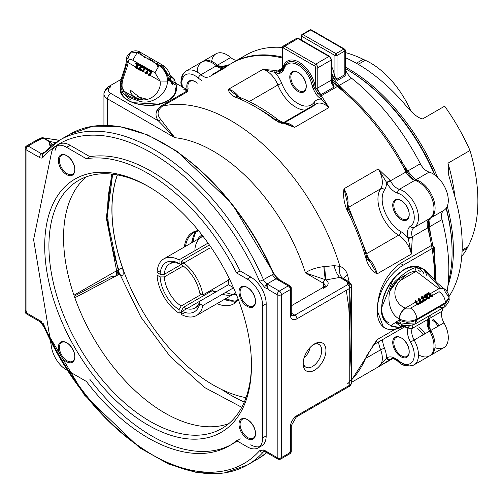 <?xml version="1.0" encoding="UTF-8"?>
<svg xmlns="http://www.w3.org/2000/svg" width="503" height="503" viewBox="0 0 503 503"><rect width="100%" height="100%" fill="white"/><g stroke="black" fill="none" stroke-linecap="round" stroke-linejoin="round"><path stroke-width="0.75" d="M196.862 231.349A40.479 23.371 -120 0 0 191.668 242.792M224.363 299.417A40.479 23.371 -120 0 0 236.869 300.643M185.506 246.351A40.479 23.371 60 0 1 193.548 232.719A40.479 23.371 60 0 1 198.811 230.965M238.177 299.147A40.479 23.371 60 0 1 234.021 302.831L237.403 300.876M33.795 240.774A6.225 3.596 60 0 1 33.795 238.661L51.501 152.686A21.792 12.581 60 0 1 55.682 146.216A21.792 12.581 60 0 1 66.578 147.291L86.378 158.728A161.909 93.476 60 0 1 236.586 272.934L247.25 279.09A21.792 12.581 60 0 1 262.66 305.78L262.66 437.924A21.792 12.581 60 0 1 258.146 447.903A21.792 12.581 60 0 1 247.25 446.821L236.586 440.666A161.909 93.476 60 0 1 229.041 445.922A161.909 93.476 60 0 1 86.378 381.431L66.578 370.001A21.792 12.581 60 0 1 51.501 347.196L33.795 240.774M247.25 438.534A11.644 6.721 -120 0 0 255.486 433.781A11.644 6.721 -120 0 0 247.25 419.521A11.644 6.721 -120 0 0 239.013 424.274A11.644 6.721 -120 0 0 247.25 438.534M247.25 306.396A11.644 6.721 -120 0 0 255.486 301.637A11.644 6.721 -120 0 0 247.25 287.376A11.644 6.721 -120 0 0 239.013 292.13A11.644 6.721 -120 0 0 247.25 306.396M251.475 365.398A146.216 84.416 60 0 1 148.083 425.092A146.216 84.416 60 0 1 44.698 246.011A146.216 84.416 60 0 1 148.089 186.317A146.216 84.416 60 0 1 251.475 365.398M66.578 174.598A11.644 6.721 -120 0 0 74.809 169.844A11.644 6.721 -120 0 0 66.578 155.584A11.644 6.721 -120 0 0 58.342 160.338A11.644 6.721 -120 0 0 66.578 174.598M66.578 361.707A11.644 6.721 -120 0 0 74.809 356.954A11.644 6.721 -120 0 0 66.578 342.694A11.644 6.721 -120 0 0 58.342 347.447A11.644 6.721 -120 0 0 66.578 361.707M42.975 154.031A2.987 1.723 60 0 1 41.604 153.824A2.987 1.723 120 0 0 39.486 157.483A5.979 3.452 -120 0 0 43.007 157.338A184.607 106.586 60 0 1 259.561 281.246L264.817 287.578A9.217 5.319 -120 0 0 267.344 288.508L267.062 283.994A6.225 3.596 60 0 1 266.974 283.937A6.225 3.596 60 0 1 263.421 279.662A187.594 108.308 -120 0 0 59.926 139.985A187.594 108.308 -120 0 0 43.359 153.755A2.987 2.396 -139.1 0 0 42.862 154.163L43.095 153.968M266.797 451.939L266.2 452.348L267.344 452.467A9.217 5.319 -120 0 0 263.685 449.978L259.561 450.745A184.607 106.586 60 0 1 43.007 324.598A5.979 3.452 -120 0 0 39.486 320.392L26.024 312.621A2.987 1.723 120 0 0 26.646 313.991A2.987 1.723 120 0 0 28.137 313.841L41.604 321.612M50.816 146.348L49.099 141.676L50.199 146.863M65.082 137.319A187.594 108.308 60 0 1 69.967 134.188A187.594 108.308 60 0 1 273.519 273.997L263.421 279.662A2.987 0.459 -23.7 0 1 259.561 281.246M267.344 288.508L269.118 290.055C266.854 287.295 266.169 285.27 267.062 283.994L276.046 278.807L276.958 278.681L279.505 279.831L282.315 282.422M43.007 157.338A2.987 2.396 -139.1 0 1 42.862 154.163L59.926 139.985L69.967 134.188L92.973 126.178L119.343 126.46L147.763 134.961L176.905 151.233L231.902 203.589L274.009 273.575C276.248 277.122 277.958 279.134 279.134 279.611L273.519 273.997L273.701 273.569A186.104 107.447 -120 0 0 164.292 143.789M279.831 73.419A1.496 1.182 -96.9 0 1 280.341 71.451A12.456 7.193 60 0 1 277.386 71.042A1.496 1.006 110 0 0 276.518 72.966A13.952 8.054 -120 0 0 279.831 73.419L282.818 71.382A1.496 1.182 -143.1 0 1 282.579 70.043L280.341 71.451L279.41 70.684L282.548 68.421A1.496 1.176 -145.2 0 1 282.805 69.735L282.579 70.043A1.496 1.239 38.1 0 0 282.441 68.779A1.496 0.861 0 0 1 282.114 68.232L281.259 70.477A6.225 3.596 60 0 1 279.41 70.684L283.547 68.295M283.648 67.427L277.386 71.042A168.134 97.073 -120 0 0 275.675 70.439A1.496 1.019 109.1 0 0 274.827 72.363A166.644 96.211 60 0 1 276.518 72.966M275.675 70.439L262.849 69.42L274.827 72.363A21.673 12.512 -120 0 1 281.818 83.58A26.59 15.354 60 0 0 314.186 102.266A2.987 2.364 36 0 1 314.803 104.574M314.608 65.975A1.496 0.861 60 0 1 315.664 67.811L315.664 87.535L320.914 94.646L317.783 93.068L316.18 94.407A13.952 8.054 -120 0 0 319.487 97.771A1.496 0.692 -51.6 0 1 320.738 96.073A12.456 7.193 60 0 1 317.783 93.068L314.306 87.924A1.496 0.321 158.9 0 1 315.664 87.535A10.959 6.325 60 0 1 314.935 85.139A23.289 13.449 -120 0 0 299.103 62.215A23.289 13.449 -120 0 0 283.271 66.855A10.959 6.325 60 0 1 282.548 68.421L282.548 48.69A1.496 0.861 60 0 1 283.604 48.081L314.608 65.975A1.496 0.861 -60 0 1 315.664 64.145L284.66 46.251A1.496 0.861 120 0 0 283.604 48.081M319.487 97.771A166.644 96.211 60 0 1 321.178 99.129A1.496 0.679 -51 0 1 322.448 97.437A168.134 97.073 -120 0 0 320.738 96.073L337.293 86.516A12.456 7.193 60 0 1 331.075 77.588M314.186 102.266A21.673 12.512 -120 0 1 321.178 99.129L328.937 107.573L322.448 97.437M331.376 80.034L334.212 86.969L331.458 78.745M331.867 81.895L331.508 79.675A1.496 0.861 180 0 1 331.075 80.285A6.225 3.596 -120 0 0 334.212 86.969L320.914 94.646A6.225 3.596 60 0 1 317.777 87.962L317.777 67.811A2.987 1.723 -120 0 0 315.664 64.145L328.962 56.468A2.987 1.723 60 0 1 331.075 60.127L331.075 80.285L317.777 87.962A1.496 0.861 0 0 1 315.777 88.025L313.193 88.924L316.18 94.407M331.075 58.908A1.496 0.861 -120 0 0 330.018 57.078A1.496 0.861 120 0 0 329.71 56.393L331.508 59.517A1.496 0.861 180 0 0 331.075 58.908L331.181 79.134A1.496 0.861 180 0 1 331.508 79.675L331.508 59.517A1.496 0.861 180 0 1 331.075 60.127L317.777 67.811A1.496 0.861 0 0 1 315.664 67.811M277.643 278.851L273.808 273.808M217.044 303.642A41.227 23.798 -120 0 0 238.372 299.662M198.465 230.537A41.227 23.798 -120 0 0 184.356 247.017M247.778 437.623A10.896 6.294 60 0 1 240.66 428.015A10.896 6.294 60 0 1 242.327 419.282A10.896 6.294 60 0 1 247.778 419.823A10.896 6.294 60 0 1 255.486 433.171A10.896 6.294 60 0 1 253.229 438.157A10.896 6.294 60 0 1 247.778 437.623M67.106 360.796A10.896 6.294 60 0 1 59.989 351.195A10.896 6.294 60 0 1 61.655 342.461A10.896 6.294 60 0 1 67.106 343.002A10.896 6.294 60 0 1 74.809 356.344A10.896 6.294 60 0 1 72.551 361.336A10.896 6.294 60 0 1 67.106 360.796M247.778 305.478A10.896 6.294 60 0 1 240.66 295.877A10.896 6.294 60 0 1 242.327 287.144A10.896 6.294 60 0 1 247.778 287.685A10.896 6.294 60 0 1 255.486 301.027A10.896 6.294 60 0 1 253.229 306.019A10.896 6.294 60 0 1 247.778 305.478M67.106 173.68A10.896 6.294 60 0 1 59.989 164.079A10.896 6.294 60 0 1 61.655 155.345A10.896 6.294 60 0 1 67.106 155.886A10.896 6.294 60 0 1 74.809 169.234A10.896 6.294 60 0 1 72.551 174.22A10.896 6.294 60 0 1 67.106 173.68M401.495 355.828A10.896 6.294 60 0 1 394.377 346.227A10.896 6.294 60 0 1 396.043 337.494A10.896 6.294 60 0 1 401.495 338.035L401.495 338.035A10.896 6.294 60 0 1 409.203 351.383A10.896 6.294 60 0 1 406.946 356.369A10.896 6.294 60 0 1 401.495 355.828M400.966 356.746A11.644 6.721 -120 0 0 409.203 351.993A11.644 6.721 -120 0 0 400.966 337.727A11.644 6.721 -120 0 0 392.73 342.48A11.644 6.721 -120 0 0 400.966 356.746M423.155 334.853A10.896 6.294 -120 0 0 417.521 328.78M298.531 90.458A10.896 6.294 60 0 1 291.413 80.857A10.896 6.294 60 0 1 293.086 72.124A10.896 6.294 60 0 1 298.531 72.665L298.531 72.665A10.896 6.294 60 0 1 306.239 86.013A10.896 6.294 60 0 1 303.982 90.999A10.896 6.294 60 0 1 298.531 90.458M298.002 91.376A11.644 6.721 -120 0 0 306.239 86.623A11.644 6.721 -120 0 0 298.002 72.357A11.644 6.721 -120 0 0 289.772 77.11A11.644 6.721 -120 0 0 298.002 91.376M188.078 88.503A10.896 6.294 60 0 1 190.121 81.323A10.896 6.294 60 0 1 195.573 81.863L195.573 81.863A10.896 6.294 60 0 1 197.365 83.14M197.27 83.196A11.644 6.721 -120 0 0 195.045 81.555A11.644 6.721 -120 0 0 187.116 89.056M401.495 218.547A10.896 6.294 60 0 1 394.377 208.94A10.896 6.294 60 0 1 396.043 200.213A10.896 6.294 60 0 1 401.495 200.747L401.495 200.747A10.896 6.294 60 0 1 409.203 214.096A10.896 6.294 60 0 1 406.946 219.088A10.896 6.294 60 0 1 401.495 218.547M400.966 219.459A11.644 6.721 -120 0 0 409.203 214.706A11.644 6.721 -120 0 0 400.966 200.446A11.644 6.721 -120 0 0 392.73 205.199A11.644 6.721 -120 0 0 400.966 219.459M400.765 231.55A26.59 15.354 60 0 1 384.588 189.838A2.987 2.352 34.2 0 0 380.633 188.801A29.583 17.077 -120 0 0 398.634 235.197A2.987 1.71 120.5 0 0 400.765 231.55A21.673 12.512 -120 0 1 408.21 238.171A2.987 1.056 -14.5 0 0 412.315 237.297A168.134 97.073 -120 0 0 412.19 236.825A2.987 1.05 165.4 0 1 408.084 237.705A165.147 95.35 60 0 1 408.21 238.171L411.316 254.116L412.315 237.297M384.103 327.453L383.405 327.095L377.263 310.672A168.134 97.073 -120 0 0 377.263 310.263C377.803 290.508 385.505 274.889 400.357 263.396L431.536 245.401A168.134 97.073 -120 0 0 427.695 227.872L412.19 236.825A12.456 7.193 60 0 1 414.164 227.501A21.792 12.581 -120 0 0 416.427 207.538A21.792 12.581 -120 0 0 399.344 189.31A12.456 7.193 60 0 1 390.517 180.954A168.134 97.073 -120 0 0 390.271 180.489L386.555 182.375A165.147 95.35 60 0 1 386.794 182.828A15.442 8.916 -120 0 0 397.747 193.196A18.806 10.859 60 0 1 412.485 208.927A18.806 10.859 60 0 1 410.53 226.143A15.442 8.916 -120 0 0 408.084 237.705M390.271 180.489L378.275 168.951L386.555 182.375A21.673 12.512 -120 0 1 384.588 189.838M397.747 193.196A2.987 2.094 106.1 0 1 399.344 189.31L414.843 180.363A12.456 7.193 60 0 1 406.015 172.001A168.134 97.073 -120 0 0 337.293 86.516M414.843 180.363A21.792 12.581 60 0 1 431.926 198.591A21.792 12.581 60 0 1 429.663 218.547L414.164 227.501A2.987 2.44 -121.7 0 1 410.53 226.143M427.695 227.872A12.456 7.193 60 0 1 429.663 218.547M378.451 341.99A29.583 17.077 -120 0 0 380.633 349.792A2.987 0.654 159.2 0 1 384.588 348.434A21.673 12.512 -120 0 1 386.555 358.18A2.987 2.433 52.6 0 0 390.271 359.475A168.134 97.073 -120 0 0 390.517 359.287A2.987 2.433 -127.8 0 1 386.794 357.998A165.147 95.35 60 0 1 386.555 358.18L378.275 366.913L390.271 359.475M393.484 357.576L390.517 359.287A12.456 7.193 60 0 1 390.982 358.972A12.456 7.193 60 0 1 399.344 361.129A21.792 12.581 -120 0 0 413.975 364.889A21.792 12.581 -120 0 0 414.164 340.047A12.456 7.193 60 0 1 412.19 328.453A168.134 97.073 -120 0 0 412.315 328.119A2.987 2.201 -159.8 0 1 408.21 327.378A165.147 95.35 60 0 1 408.084 327.705A15.442 8.916 -120 0 0 410.53 342.084A18.806 10.859 60 0 1 412.485 361.563A18.806 10.859 60 0 1 397.747 360.274A15.442 8.916 -120 0 0 386.794 357.998M409.649 325.737L408.21 327.378A21.673 12.512 -120 0 1 404.456 326.975M412.315 328.119L412.9 325.007M410.53 342.084L429.663 331.1A12.456 7.193 60 0 1 427.695 319.499A168.134 97.073 -120 0 0 428.908 316.016M429.663 331.1A21.792 12.581 60 0 1 429.48 355.942A21.792 12.581 60 0 1 418.49 354.81M213.505 73.828A18.68 10.783 60 0 0 213.322 73.928L212.738 74.262M230.248 64.145A168.134 97.073 60 0 1 231.55 63.372A168.134 97.073 60 0 1 282.114 57.92A168.134 97.073 -120 0 0 231.55 63.372A168.134 97.073 -120 0 0 225.218 67.622L209.72 76.569M182.916 88.993L186.789 89.716L186.707 91.181L161.274 105.869C155.383 110.453 154.446 115.47 158.451 120.921A2.987 2.295 148 0 0 160.727 119.437C156.697 114.634 157.282 110.195 162.488 106.127L187.927 91.439L187.267 90.125M343.863 279.825L343.826 279.693A12.456 4.433 165.6 0 1 347.573 275.141C346.322 270.645 343.794 267.741 339.997 266.427L334.118 265.628A12.456 4.986 -108 0 0 339.707 277.423L342.82 278.253A12.456 7.947 109.5 0 1 339.997 266.427A168.134 97.073 -120 0 0 162.488 106.127A2.987 1.723 -120 0 1 161.274 105.869M351.584 350.459L351.584 294.877M372.239 346.366L374.949 343.53L377.017 339.707L366.505 356.124A168.134 97.073 60 0 1 351.584 379.828M346.674 209.317A6.225 0.478 -26.9 0 0 348.837 207.783A6.225 0.478 -26.9 0 0 347.686 208.053L347.032 201.213L343.97 188.757C343.033 195.548 343.939 202.401 346.674 209.317A168.134 97.073 60 0 1 366.505 260.422C368.906 266.76 372.409 271.262 377.017 273.921L370.365 262.239L368.089 259.164M274.902 120.028L294.632 127.378L286.421 123.474L278.568 122.072A6.225 2.943 127.7 0 0 277.983 119.695A6.225 2.943 127.7 0 0 274.902 120.028A168.134 97.073 60 0 0 235.241 97.129C230.72 94.853 228.488 92.219 228.544 89.22L238.233 96.771A6.225 4.143 110.9 0 0 238.196 96.746A6.225 4.143 110.9 0 0 235.241 97.129M197.245 72.099A21.792 12.581 60 0 1 201.76 62.02A21.792 12.581 60 0 1 216.391 65.786L200.892 74.733A21.792 12.581 -120 0 0 186.261 70.967A21.792 12.581 -120 0 0 182.602 87.296M366.505 260.422A6.225 2.119 -15.2 0 0 368.391 258.184L348.837 207.783L347.039 201.263M365.58 257.096L370.365 262.239L368.391 258.177A6.225 2.119 -15.2 0 0 366.781 257.272A161.909 93.476 -120 0 0 347.686 208.053A21.673 12.512 60 0 1 347.083 210.116M240.195 99.141A6.225 4.143 110.9 0 0 238.233 96.765M237.234 96.563L238.718 98.519M368.372 352.37A6.225 4.621 -158.4 0 1 368.171 354.257A6.225 4.621 -158.4 0 1 366.505 356.124M374.949 343.53L374.955 343.53C370.774 349.378 368.51 352.949 368.158 354.257L351.584 380.035M170.53 80.329L187.921 90.043L187.292 90.175M107.573 125.316L107.573 98.865A4.483 2.59 120 0 1 110.748 93.376L158.451 120.921L174.83 137.696L160.727 119.437M130.591 99.713A25.031 14.455 180 0 1 124.731 94.382M113.175 174.258A146.342 84.491 -120 0 0 118.683 269.564L118.438 274.632L117.878 274.512M118.412 273.173A2.987 2.308 -30.7 0 1 119.859 274.11A2.987 2.308 -30.7 0 1 119.859 274.116A2.987 2.308 -30.7 0 1 120.028 274.5C122.971 277.7 123.857 275.65 122.688 268.338A143.336 82.756 60 0 1 117.331 174.893M118.243 270.168A2.987 0.767 165.9 0 1 116.633 270.746L116.445 275.77L118.243 270.168L106.976 218.151L112.641 174.195M111.647 174.088L106.328 218.151L116.633 270.746L73.947 295.211M41.265 138.709L41.988 137.69L43.038 138.048A1.496 0.861 -60 0 1 43.497 137.904L42.309 137.659M42.862 137.916A1.496 1.113 -53.1 0 1 43.396 137.841L59.26 140.375M41.196 139.073L36.417 141.274L26.024 147.272L26.024 310.181A2.987 1.723 0 0 0 25.15 311.401A2.987 1.723 0 0 0 26.024 312.621L26.024 149.712A2.987 1.723 180 0 1 25.15 148.492A2.987 1.723 180 0 1 26.024 147.272A2.987 1.723 -120 0 1 26.646 145.901A2.987 2.987 0 0 0 25.15 148.492L25.15 311.401A2.987 2.987 0 0 0 26.646 313.991L40.108 321.763A2.987 1.723 -60 0 1 39.486 320.392M47.433 138.338A2.987 1.396 99.8 0 1 47.892 138.268A2.987 1.396 99.8 0 1 48.288 138.482M52.375 144.443L49.791 141.538A1.496 0.767 118.2 0 0 49.376 141.701L52.375 144.443A6.225 3.596 -120 0 1 52.633 144.883M52.312 145.134A6.225 3.596 -120 0 0 49.099 141.676L49.376 141.701M44.88 151.931L41.604 153.824L28.137 146.052L38.53 140.048L43.038 138.048L49.212 141.613A1.496 0.861 -60 0 1 49.665 141.469L55.72 142.632M86.271 176.874A143.229 82.693 -120 0 0 93.206 337.387A143.229 82.693 -120 0 0 228.746 423.658M74.268 296.135L110.773 276.82L116.445 275.77M323.85 266.596C315.689 267.697 309.552 269.803 305.447 272.903L325.303 279.662A12.456 0.534 84.5 0 1 323.85 266.596L324.775 266.609A12.456 1.094 -93.6 0 0 326.026 279.932L339.707 277.423L347.648 282.013A3.238 1.867 180 0 1 347.648 284.654L294.808 315.161L290.401 312.621L290.401 287.094L282.328 282.428M334.118 265.628L324.775 266.609M342.82 278.253L347.083 281.686M348.812 288.86A180.59 104.266 60 0 1 349.761 293.249C351.427 320.153 351.427 345.743 349.761 370.026M110.748 93.376A7.973 4.602 180 0 1 110.748 86.868A4.483 2.59 -120 0 0 108.503 86.642A4.483 2.59 -120 0 0 107.573 88.698A12.456 7.193 0 0 0 103.926 93.784A12.456 7.193 0 0 0 107.573 98.865L174.83 137.696A143.229 82.693 -120 0 1 305.447 272.903L323.341 283.233A2.987 1.723 -60 0 1 325.303 279.662L326.026 279.932A9.217 5.319 -0 0 1 325.454 287.094L323.341 288.313A2.987 1.723 60 0 1 323.957 286.949A2.987 1.723 60 0 1 325.454 287.094M266.584 452.36L267.495 452.882L269.118 452.97L267.344 452.467M303.988 358.161A13.128 7.576 120 0 0 310.213 347.372M55.022 150.655A21.792 12.581 60 0 1 59.203 144.179A21.792 12.581 60 0 1 70.099 145.26L89.899 156.691A161.909 93.476 60 0 1 240.107 270.897L250.771 277.052A21.792 12.581 60 0 1 266.181 303.749L266.181 435.894A21.792 12.581 60 0 1 261.667 445.872A21.792 12.581 60 0 1 250.771 444.79M240.107 438.635A161.909 93.476 60 0 1 232.562 443.891A161.909 93.476 60 0 1 89.899 379.394M303.139 363.638A16.115 9.306 120 0 0 314.532 370.214A16.115 9.306 120 0 0 325.931 350.478A16.115 9.306 120 0 0 314.532 343.901A16.115 9.306 120 0 0 303.139 363.638M251.475 362.959A143.229 82.693 60 0 1 221.81 428.525A143.229 82.693 60 0 1 78.587 345.831A143.229 82.693 60 0 1 78.587 180.445A143.229 82.693 60 0 1 150.202 187.537M429.134 218.855A49.816 28.765 -120 0 0 429.964 237.403A168.134 97.073 60 0 1 434.491 279.819L434.51 247.118L431.536 245.401M222.634 68.515A12.456 7.193 60 0 1 216.391 65.786M418.578 326.95A12.393 7.155 60 0 1 424.96 333.816M123.31 89.999A25.031 14.455 0 0 0 123.254 90.917M418.257 270.18A29.143 16.825 -60 0 1 420.395 271.846M312.42 345.121A13.128 7.576 -60 0 1 318.984 344.467A13.128 7.576 -60 0 1 318.984 359.626A13.128 7.576 -60 0 1 305.855 367.209A13.128 7.576 -60 0 1 303.139 361.198M89.899 156.691L86.378 158.728M240.107 270.897L236.586 272.934M404.588 325.403L403.331 326.126A36.864 21.283 -60 0 1 384.902 327.956A36.864 21.283 -60 0 1 377.263 311.08M377.263 310.263A36.864 21.283 -60 0 1 403.331 265.112L400.357 263.396M434.51 247.118L403.331 265.112M331.075 70.646A21.792 12.581 60 0 1 332.131 74.375A12.456 7.193 -120 0 0 332.955 77.104L337.469 80.392L345.259 75.89A1.496 0.861 -120 0 1 344.832 74.664L344.832 50.966A1.496 0.861 -120 0 0 343.775 49.137L335.985 53.632A1.496 0.861 60 0 1 337.041 55.468L344.832 50.966A1.496 0.861 0 0 0 345.272 50.357A1.496 0.861 0 0 0 344.832 49.747L311.722 30.626A1.496 0.861 120 0 0 311.414 29.941A1.496 0.861 120 0 0 310.665 30.017A1.496 0.861 -120 0 0 309.917 29.941A1.496 0.861 -120 0 0 309.609 30.626L301.813 35.128A1.496 0.861 60 0 1 302.121 34.443A1.496 0.861 60 0 1 302.869 34.518L310.665 30.017L343.775 49.137A1.496 0.861 -60 0 1 344.524 49.061A1.496 0.861 -60 0 1 344.832 49.747L344.832 70.697L345.272 73.463L344.832 74.664L337.041 79.16L334.929 76.418A10.959 6.325 60 0 1 334.199 74.016A23.289 13.449 -120 0 0 331.075 65.34M345.259 75.89L344.976 70.162A12.456 7.193 60 0 1 344.832 69.791M332.955 77.104A1.496 0.321 158.9 0 1 334.929 76.418L334.929 55.468A1.496 0.861 -60 0 1 335.985 53.632L302.869 34.518A1.496 0.861 120 0 0 301.813 36.348L334.929 55.468A1.496 0.861 0 0 0 337.041 55.468L337.041 79.16A1.496 0.861 -120 0 0 337.469 80.392M331.075 72.872A21.792 12.581 60 0 1 331.534 74.721A12.456 7.193 -120 0 0 331.798 75.771M452.084 251.544A147.851 85.359 -120 0 0 452.084 250.909A147.851 85.359 -120 0 0 446.312 208.016M435.126 175.207A147.851 85.359 -120 0 0 347.542 69.835A147.851 85.359 -120 0 0 346.995 69.515M446.117 208.299A149.404 86.258 60 0 1 452.084 252.179L452.084 250.909L452.084 252.179A149.404 86.258 60 0 1 448.236 282.585M345.272 68.527A149.404 86.258 60 0 1 346.441 69.2A149.404 86.258 60 0 1 434.573 174.805M447.117 291.539A168.134 97.073 -120 0 0 442.005 219.61A12.456 7.193 60 0 1 443.973 210.285A21.792 12.581 -120 0 0 446.236 190.329A21.792 12.581 -120 0 0 429.153 172.101A12.456 7.193 60 0 1 420.326 163.739L407.116 171.366A168.134 97.073 -120 0 0 338.393 85.881L351.603 78.254A12.456 7.193 60 0 1 344.832 67.477M282.114 57.028A168.134 97.073 -120 0 0 232.65 62.737A168.134 97.073 -120 0 0 232.103 63.057A168.134 97.073 60 0 1 232.65 62.737A168.134 97.073 60 0 1 282.114 57.028M202.325 61.724A21.792 12.581 60 0 1 202.86 61.385A21.792 12.581 60 0 1 217.491 65.151A12.456 7.193 -120 0 0 223.734 67.88M434.957 347.63A21.792 12.581 -120 0 0 443.791 347.68A21.792 12.581 -120 0 0 443.973 322.838A12.456 7.193 60 0 1 442.005 311.238L428.795 318.864A12.456 7.193 -120 0 0 430.763 330.465A21.792 12.581 60 0 1 430.581 355.307A21.792 12.581 60 0 1 430.015 355.602M429.964 237.403L431.065 236.768A168.134 97.073 60 0 1 435.554 281.026A168.134 97.073 -120 0 0 428.795 227.237L442.005 219.61M415.138 179.445A12.456 7.193 -120 0 0 415.943 179.728A21.792 12.581 60 0 1 433.026 197.956A21.792 12.581 60 0 1 430.763 217.912A12.456 7.193 -120 0 0 428.795 227.237M437.994 326.29A10.896 6.294 -120 0 0 432.36 320.21M236.944 60.253A12.456 7.193 60 0 1 230.701 57.524A21.792 12.581 -120 0 0 216.07 53.758A21.792 12.581 -120 0 0 211.694 61.435M282.189 47.427A168.134 97.073 -120 0 0 245.86 55.11A168.134 97.073 -120 0 0 239.529 59.36L239.497 59.379M420.326 163.739A168.134 97.073 -120 0 0 351.603 78.254M442.005 311.238A168.134 97.073 -120 0 0 443.218 307.754M432.888 319.298A11.644 6.721 60 0 1 438.899 325.768M202.036 235.008L201.866 235.108A34.248 19.774 -120 0 0 197.541 239.403M209.393 244.967L181.325 261.176L181.325 264.666A28.42 16.41 -120 0 1 199.748 293.186L202.841 294.972L229.676 279.479M160.639 270.476L157.093 272.525L160.117 274.267L164.349 274.273L181.325 264.471M209.858 295.38L179.037 313.174L179.037 309.685L181.149 306.019L201.558 294.23M209.858 290.916L209.858 292.086M233.537 287.823L202.841 305.547L199.748 303.762L199.685 301.284L228.393 284.711L233.449 287.628M209.858 247.998L181.149 264.572L179.037 263.346L179.037 259.856L208.066 243.094M183.243 266.005L164.349 276.914L160.117 276.914L157.093 275.166A32.695 18.875 -120 0 0 179.037 313.174M215.58 292.105A25.433 14.681 -120 0 1 212.147 290.765L183.438 307.339L181.325 311.005L181.325 314.501L184.871 312.451M209.858 248.407A24.936 14.398 -120 0 0 209.474 248.218M211.455 289.992A24.936 14.398 -120 0 0 216.095 291.809M227.884 285A24.936 14.398 -120 0 0 228.632 279.561M181.325 314.501A32.695 18.875 -120 0 0 196.528 315.488A32.695 18.875 -120 0 0 202.841 305.547M181.325 311.005A28.42 16.41 -120 0 0 199.748 303.762M160.117 276.914A28.42 16.41 -120 0 0 179.037 309.685M179.037 259.856A32.695 18.875 -120 0 0 163.833 258.863A32.695 18.875 -120 0 0 157.093 272.525M179.037 263.346A28.42 16.41 -120 0 0 160.117 274.267M202.841 294.972A32.695 18.875 -120 0 0 181.325 261.176M199.685 301.284A25.433 14.681 60 0 1 195.007 307.981A25.433 14.681 60 0 1 183.438 307.339M181.149 306.019A25.433 14.681 60 0 1 164.349 276.914M164.349 274.273A25.433 14.681 60 0 1 169.58 263.93A25.433 14.681 60 0 1 181.149 264.572M449.016 296.512A148.209 85.567 -120 0 0 462.207 245.363A148.209 85.567 -120 0 0 453.725 192.768L448.758 175.277L447.978 163.186L469.997 150.472A147.957 85.428 60 0 1 467.935 246.709L462.125 250.066M469.997 150.472A148.209 85.567 60 0 0 444.658 106.183L422.639 118.89C417.949 118.117 411.838 113.062 404.318 103.731A148.209 85.567 -120 0 0 345.272 57.65M358.23 64.321L365.26 60.266A68.748 39.693 60 0 1 410.75 110.767M462.075 251.293L467.073 248.407A68.748 39.693 60 0 1 461.785 255.926M365.26 60.266A118.318 68.314 60 0 1 363.179 59.297L356.35 63.24M345.272 52.532A147.957 85.428 60 0 1 363.179 59.297M467.073 248.407A118.318 68.314 60 0 1 467.935 246.709M447.884 286A148.209 85.567 -120 0 0 453.398 250.444A148.209 85.567 -120 0 0 447.286 206.192M437.509 177.213A148.209 85.567 -120 0 0 345.272 67.069M203.08 236.36A32.695 18.875 -120 0 0 201.54 237.089A32.695 18.875 -120 0 0 194.9 249.312M222.464 294.211A32.695 18.875 -120 0 0 234.235 293.721A32.695 18.875 -120 0 0 235.637 292.752M229.601 300.901A42.459 24.515 60 0 1 224.866 299.128M192.171 242.503A42.459 24.515 60 0 1 195.277 231.877M234.838 301.039A42.459 24.515 60 0 1 225.966 298.493M193.271 241.868A42.459 24.515 60 0 1 196.201 231.543M236.265 294.286A35.122 20.277 60 0 1 225.696 292.35M200.401 237.749A35.122 20.277 60 0 1 202.068 235.052M429.216 315.846A49.816 28.765 -120 0 0 429.298 331.307M430.914 333.52A49.816 28.765 60 0 1 430.317 315.211M215.718 66.176A49.816 28.765 -120 0 0 229.041 64.818M230.141 64.183A49.816 28.765 60 0 1 215.837 65.321M331.075 76.978A49.816 28.765 -120 0 0 344.593 92.571A168.134 97.073 60 0 1 400.985 162.721A49.816 28.765 -120 0 0 414.51 180.558M344.593 92.571L345.699 91.936A49.816 28.765 60 0 1 331.075 74.639M416.83 181.093A49.816 28.765 60 0 1 402.086 162.085L400.985 162.721M345.699 91.936A168.134 97.073 60 0 1 402.086 162.085M431.065 236.768A49.816 28.765 60 0 1 430.247 218.151M149.114 60.002L149.58 59.731M150.045 60.542L150.51 60.272M150.045 60.002L150.749 59.593M148.53 59.121L149.234 58.719M156.508 64.422L157.106 64.076M154.937 62.825L154.937 62.007L154.232 62.416L156.131 63.516L156.835 63.108M157.558 66.761L156.854 63.931L157.558 63.523L158.219 66.157M160.193 65.755L159.967 66.157M162.136 67.993L162.136 66.17M161.432 67.289L161.432 66.572M156.854 63.931L159.897 65.692M153.685 62.8L154.289 62.454M153.402 61.938L154.107 61.529M152.334 61.322L152.334 60.505L151.629 60.913M151.082 60.599L151.787 60.19M148.24 58.958L148.089 58.637M147.385 59.046L147.888 58.757M144.55 57.411L145.053 57.116M139.344 64.969L139.344 64.239L140.475 64.585L154.981 72.74L160.023 81.014L167.373 81.102C167.644 75.406 164.902 70.219 159.143 65.528L154.905 62.806L159.394 65.39C165.034 69.515 168.121 74.513 168.656 80.373L176.44 85.428L174.145 79.059L173.17 78.437L172.736 84.586L169.404 79.738M130.95 51.979L137.193 52.582L130.824 52.048L128.001 57.895L126.391 59.989L128.076 62.573C128.441 59.719 130.007 58.926 132.792 60.203L140.897 64.887L141.783 66.742L141.557 67.628L139.803 68.804L141.965 70.055L141.965 70.59L142.814 71.08L144.801 67.792L142.525 66.478L142.525 65.88L145.323 67.496L145.323 68.257L143.437 71.439L146.115 72.985L148.102 69.697L145.832 68.389L145.832 67.792L148.624 69.401L148.624 70.162L146.744 73.35L149.422 74.89L151.409 71.608L149.133 70.294L149.133 69.697L151.931 71.313L151.931 72.074L150.051 75.255L160.023 81.014C162.173 90.546 151.277 103.341 137.784 99.091L137.413 100.386C150.196 106.749 167.914 94.074 167.373 81.102A28.149 16.253 0 0 0 168.191 80.65A28.149 16.253 0 0 0 168.656 80.373L170.228 77.827L163.789 67.93L162.5 65.082L159.394 65.39A15.694 9.06 180 0 1 159.143 65.528L154.981 72.74M145.386 73.432L147.398 70.106L145.128 68.792L145.128 68.194L147.92 69.81L147.92 70.571L146.015 73.796L145.386 73.432M146.744 73.35L146.09 73.023M146.719 73.388L146.015 73.796M145.832 67.792L145.128 68.194M148.624 69.401L147.92 69.81M148.624 70.162L147.92 70.571M138.545 69.483L138.545 68.76L140.482 66.842L139.727 65.56L138.639 65.371L138.639 64.648L139.765 64.994L141.079 67.151L140.853 68.037L139.903 68.792L140.966 68.157L139.098 69.213L141.261 70.458L141.261 71.049L138.545 69.483M138.444 68.553A18.932 10.928 -60 0 1 138.444 68.609L136.294 67.371A18.932 10.928 120 0 0 136.294 67.314L136.294 66.849L137.093 67.308L137.093 63.9L136.294 62.976L137.659 63.057L137.659 67.635L139.249 69.024L139.249 68.351L138.545 68.76M141.965 70.59A18.932 10.928 -60 0 1 141.965 70.64L139.249 69.074M141.965 70.64L141.261 71.049M141.965 70.055L141.261 70.458M139.897 68.012L141.186 66.434L140.431 65.151L139.375 64.988M139.249 68.351L140.318 67.742M139.344 64.239L138.639 64.648M141.557 67.628L140.853 68.037M139.803 68.804L139.098 69.213M135.59 67.773L135.59 67.257L136.388 67.716L136.388 64.309L135.59 63.384L136.502 63.196L136.954 63.46L136.954 68.043L137.74 68.496L137.74 69.012L135.59 67.773M136.294 66.849L135.59 67.257M138.444 68.609L137.74 69.012M138.444 68.087L137.74 68.496M137.093 67.308L136.388 67.716M136.294 62.976L135.59 63.384M136.338 63.592L137.206 62.793L136.338 63.592M137.659 63.057L136.954 63.46M137.659 67.635L136.954 68.043M142.085 71.527L144.097 68.201L141.821 66.886L141.821 66.289L144.619 67.905L144.619 68.666L142.714 71.885L142.085 71.527M143.437 71.439L142.789 71.118M143.418 71.483L142.714 71.885M142.525 65.88L141.821 66.289M145.323 67.496L144.619 67.905M145.323 68.257L144.619 68.666M148.693 75.337L150.705 72.017L148.429 70.703L148.429 70.106L151.227 71.715L151.227 72.482L149.322 75.702L148.693 75.337M150.051 75.255L149.397 74.934M150.026 75.293L149.322 75.702M149.133 69.697L148.429 70.106M151.931 71.313L151.227 71.715M151.931 72.074L151.227 72.482M127.341 61.976L120.142 85.699L122.757 92.558L123.989 91.125C118.079 84.334 127.422 70.445 128.076 62.573L136.294 67.314M126.391 59.989C126.479 66.44 119.802 79.713 120.142 85.699L120.142 88.886A28.149 16.253 180 0 1 122.179 82.813M122.757 92.558C125.913 95.84 130.799 98.45 137.413 100.386M129.196 60.039L128.718 57.474M176.44 88.886C176.289 93.558 173.485 97.507 168.04 100.719C151.925 110.987 119.029 103.291 120.142 88.886A28.149 16.253 180 0 0 137.52 103.895A28.149 16.253 180 0 0 168.191 100.374A28.149 16.253 180 0 0 176.44 88.886L176.44 85.428L174.038 78.694L169.706 74.683M130.83 52.042L131.057 51.91C134.622 50.363 137.709 50.482 140.318 52.281L137.193 52.582L132.792 60.203M157.86 104.272L149.152 105.379L143.368 104.882M156.835 110.453L158.797 109.824M168.134 102.87L168.738 101.562M133.484 102.706L158.508 104.115M416.773 319.669L439.094 307.107L443.552 307.566L445.425 303.454L416.899 319.921L415.057 324.02L405.619 323.592L401.18 324.058C404.003 326.284 408.625 326.277 415.025 324.033M415.673 321.543L416.842 320.87M419.012 298.26L420.885 301.668L423.161 300.354L423.677 300.656L420.879 302.265L420.219 301.888L418.383 298.625L419.012 298.26M422.162 298.373L421.69 296.72L422.319 296.355L424.192 299.763L426.462 298.449L426.978 298.744L426.978 299.562L424.186 301.171L422.162 298.373L419.477 299.926L420.753 302.24L420.156 302.586L418.383 299.398L419.012 299.034M418.383 299.398L418.383 298.625M420.879 302.265L420.879 303.083L423.677 301.467L423.677 300.656M420.879 303.083L420.219 302.699L420.219 301.888M420.219 302.699L416.855 304.491L415.082 301.303L415.711 300.945M424.595 294.934L424.595 295.695L426.066 295.179A18.68 10.783 -120 0 0 426.689 295.569L426.651 294.783L424.721 295.733L426.066 296.487L427.135 296.053L427.625 296.33L427.267 297.392L428.65 297.298L429.367 296.443L429.99 296.801L427.934 298.015L426.733 297.77L426.519 296.707L424.519 296.594L423.916 295.777L423.916 296.569L424.595 294.934L426.066 294.393L426.651 294.783M426.689 295.569L426.689 294.758M426.519 296.707L426.519 297.518L425.639 297.701L424.519 297.405L423.916 296.588M427.934 298.015L427.934 298.826L429.116 298.436L429.99 297.619L429.99 296.801M427.934 298.826L426.733 298.587L426.557 297.543M425.639 297.701L425.639 296.883M426.651 295.594L424.721 296.544L424.714 295.714L424.714 296.519M428.411 294.771A18.68 10.783 60 0 1 427.896 294.456L427.11 294.909A18.68 10.783 60 0 1 426.663 294.62L426.663 293.846L428.814 292.608L429.26 292.865L428.462 293.324L431.411 295.028L432.611 294.802L432.316 296.493L431.863 296.757L428.411 294.771L424.834 296.833L426.066 297.298L427.135 296.864L427.625 297.147L427.625 296.33M427.625 297.147L427.55 298.317L420.753 302.24M426.959 297.003L427.267 298.204L426.959 297.003M426.663 294.62L428.814 293.381A18.68 10.783 -120 0 0 429.26 293.664L429.26 292.865M427.11 294.909L426.663 293.846M427.896 294.456L427.896 293.651L427.11 294.104M431.863 296.757L431.863 295.946L427.896 293.651M429.26 293.664L428.462 294.129L428.462 293.324M428.462 294.129A18.68 10.783 -120 0 0 428.977 294.437L431.411 295.846L432.423 295.506L429.38 297.26M432.611 294.802L431.863 295.946M432.058 295.343L432.316 296.493L432.058 295.343M424.218 297.191L422.784 298.015L424.054 300.335M421.69 297.493L422.319 297.128M426.978 298.744L424.186 300.36L423.526 299.977L421.69 296.72M424.186 301.171L424.186 300.36M423.526 300.794L423.526 299.977M415.711 300.172L417.578 303.573L419.854 302.265L420.37 302.561L417.578 304.177L416.918 303.793L415.082 300.536L415.711 300.172M418.861 300.285L416.176 301.831L417.446 304.152M415.082 301.303L415.082 300.536M417.578 304.177L417.578 304.988L420.37 303.378L420.37 302.561M417.578 304.988L416.918 304.611L416.918 303.793M416.918 304.611L410.561 308.125L405.619 308.132C401.928 310.779 399.816 314.381 399.288 318.94C405.066 321.75 410.938 321.807 416.899 319.109L445.425 302.643C445.023 297.99 442.904 294.33 439.081 291.658L432.423 295.506M440.509 288.169L423.054 268.923C426.638 270.287 435.252 280.8 437.327 282.975L443.451 288.282L438.93 288.691L439.081 291.658M410.561 308.125C414.384 310.797 416.497 314.463 416.899 319.109A20.177 11.651 -60 0 0 416.899 319.921C411.001 322.8 405.135 322.857 399.288 320.09L401.098 324.007M449.034 297.971L449.066 298.713L445.425 303.454A20.177 11.651 -60 0 0 445.425 302.643L449.072 297.361L445.425 292.287L443.596 288.37L439.106 288.797M443.602 288.37L443.571 288.357C446.878 290.401 448.707 293.4 449.072 297.355L449.072 298.562M405.619 308.132L405.437 308.031C397.238 305.51 389.221 292.193 400.237 280.529L398.357 278.649C384.789 287.54 386.675 312.407 399.112 318.833L399.288 318.94A32.632 18.837 120 0 0 399.281 319.518A32.632 18.837 120 0 0 399.288 320.09L401.004 323.957M399.112 319.996L390.8 325.655L388.429 324.284A32.632 18.837 -60 0 1 381.67 309.351A32.632 18.837 -60 0 1 395.911 276.512A32.632 18.837 -60 0 1 421.055 267.766L423.048 268.923L414.931 267.785L416.182 271.318L438.93 288.691L428.977 294.437M414.931 267.785C409.951 269.312 404.425 272.934 398.357 278.649M400.237 280.529C405.556 274.342 410.869 271.268 416.182 271.318L400.237 280.529M390.8 325.655L399.281 327.491L400.721 326.214L395.748 322.763L399.589 322.002M398.609 327.296L405.732 325.636M389.316 292.784A24.339 14.053 -60 0 1 398.898 279.096M41.202 321.801A2.987 1.723 -60 0 1 40.108 321.763L42.378 324.567A2.987 0.478 -23.4 0 0 43.007 324.598M42.768 324.095A2.987 0.478 -23.4 0 0 42.378 324.567L84.309 394.899L139.413 447.657L168.719 464.106L197.39 472.738L224.112 473.059L247.52 464.917A187.594 108.308 -120 0 0 263.421 451.908A2.987 2.396 -138.3 0 1 259.561 450.745M43.359 323.718A187.594 108.308 -120 0 0 247.52 464.917L257.561 459.12A187.594 108.308 60 0 1 252.405 461.785M266.175 451.405A2.987 2.025 -70.7 0 1 264.817 451.581A2.987 2.025 -70.7 0 1 263.685 449.978M264.339 451.298A6.225 3.596 -120 0 0 263.949 451.474A6.225 3.596 -120 0 0 263.93 451.48A6.225 3.596 -120 0 0 263.421 451.908L265.339 450.801M36.417 141.274A2.987 1.723 60 0 1 37.027 139.909L26.646 145.901A2.987 1.723 -120 0 1 28.137 146.052A2.987 1.723 120 0 0 26.024 149.712L39.486 157.483M264.817 287.578A2.987 1.691 -59 0 1 266.974 283.937M26.024 310.181A2.987 1.723 -120 0 0 28.137 313.841M266.779 452.631A187.594 108.308 60 0 1 257.561 459.12L266.791 452.637M41.982 137.696L37.027 139.909A2.987 1.723 60 0 1 37.033 139.903A2.987 1.723 60 0 1 38.53 140.048M282.818 71.382L283.057 71.049A1.496 1.176 -145.2 0 1 282.805 69.735L283.579 68.087A1.496 1.069 -163.9 0 1 283.617 67.987L283.654 67.88A1.496 1.069 -163.9 0 1 283.617 67.987A21.981 12.688 -120 0 1 284.176 66.44L283.579 68.087A1.496 1.069 -163.9 0 0 283.956 69.112A20.667 11.934 60 0 1 298.002 64.994A20.667 11.934 60 0 1 312.055 85.334A1.496 0.591 -12.2 0 0 313.495 85.233A21.981 12.688 -120 0 0 299.411 64.126A21.981 12.688 -120 0 0 284.176 66.44L283.654 67.88A1.496 1.069 -163.9 0 0 283.271 66.855M283.057 71.049L283.956 69.112M312.055 85.334A13.581 7.841 -120 0 0 312.948 88.308A1.496 0.321 -21.1 0 0 314.306 87.924A12.273 7.086 60 0 1 313.495 85.233A1.496 0.591 167.8 0 1 314.935 85.139M312.948 88.308L313.193 88.924M331.213 78.103A12.456 7.193 60 0 1 331.075 77.732M284.358 122.826L313.891 105.775A18.68 10.783 60 0 1 315.922 103.926A18.68 10.783 60 0 1 328.937 107.573L294.632 127.378A18.68 10.783 -120 0 0 284.503 122.877M117.425 174.912A143.229 82.693 -120 0 0 141.639 309.427A143.229 82.693 -120 0 0 246.03 397.653M324.875 286.855A6.225 3.596 180 0 0 325.164 285.773A6.225 3.596 180 0 0 323.341 283.233L323.341 288.313M384.588 348.434A26.59 15.354 60 0 1 382.374 339.726M182.08 86.994A18.806 10.859 60 0 1 198.264 78.028A15.442 8.916 -120 0 0 201.973 80.48M285.49 65.924L282.548 67.622A1.496 0.861 0 0 0 282.114 68.232L282.114 48.081A1.496 0.861 0 0 0 282.548 48.69M282.422 68.76A6.225 3.596 60 0 1 281.259 70.477L284.025 68.88M329.71 56.393A1.496 0.861 120 0 0 328.962 56.468L297.958 38.574A1.496 0.861 120 0 1 298.707 38.498L329.71 56.393M330.018 57.078L299.015 39.184A1.496 0.861 120 0 0 298.707 38.498L296.468 38.423A2.987 1.723 60 0 1 297.958 38.574L284.66 46.251A2.987 1.723 -120 0 0 283.17 46.1A2.987 1.723 -120 0 0 282.548 47.471A1.496 0.861 0 0 0 282.114 48.081L283.17 46.1L296.468 38.423A2.987 1.723 60 0 0 295.846 39.794L282.548 47.471M294.991 60.442L295.846 59.945M406.015 172.001L386.794 182.828M367.045 253.43L398.634 235.197A18.68 10.783 60 0 1 411.316 254.116L377.017 273.921A18.68 10.783 -120 0 0 368.372 258.114M399.011 361.299A2.987 1.258 -49.1 0 1 397.904 361.311A2.987 1.258 -49.1 0 1 397.747 360.274M427.695 319.499L412.19 328.453A2.987 2.201 -159.6 0 1 408.084 327.705M366.656 357.859L380.633 349.792A18.68 10.783 60 0 1 378.463 366.813A18.68 10.783 60 0 1 378.275 366.913L351.584 382.324M198.264 78.028A2.987 1.258 -49.1 0 1 200.892 74.733A12.456 7.193 60 0 0 207.198 77.462M186.362 90.433A168.134 97.073 -120 0 0 185.783 90.653M349.201 281.9A168.134 97.073 -120 0 0 347.573 275.141M221.71 389.498A168.134 97.073 -120 0 0 244.295 402.067M398.162 327.497L377.017 339.707A18.68 10.783 -120 0 1 374.515 344.127M348.604 207.293L380.633 188.801A18.68 10.783 60 0 0 378.275 168.951L343.97 188.757A18.68 10.783 -120 0 1 347.762 205.004M249.205 101.549L277.889 84.988A18.68 10.783 60 0 0 262.849 69.42L228.544 89.22A18.68 10.783 -120 0 1 240.843 99.424M305.252 110.088A29.583 17.077 -120 0 1 277.889 84.988A2.987 0.604 158.4 0 1 281.818 83.58M373.195 345.014A18.68 10.783 -120 0 0 373.534 344.832M278.329 122.191A21.673 12.512 60 0 1 278.568 122.072A161.909 93.476 -120 0 0 257.297 107.963M365.228 255.901A21.673 12.512 60 0 1 366.781 257.272M186.707 91.181A2.987 1.723 -120 0 0 187.927 91.439M110.748 86.868L107.573 88.698M120.783 81.071L122.707 79.958M116.589 270.595A2.987 0.786 -19.7 0 0 118.148 269.872L118.683 269.564A2.987 0.767 160.8 0 1 122.688 268.338M117.287 273.192L116.231 270.972M49.665 141.469L43.497 137.904M267.062 451.782L279.303 458.849L288.288 453.662A2.987 1.723 120 0 0 290.401 450.003L290.401 424.482M349.761 293.249L349.761 283.233L347.089 281.686A180.59 104.266 60 0 1 347.862 284.792M347.648 383.701A2.987 1.723 120 0 0 349.761 380.042A6.225 3.596 180 0 1 351.584 382.582A6.225 3.596 180 0 1 349.761 385.128L296.921 415.635A9.217 5.319 120 0 0 290.401 426.921L290.401 452.442A2.987 1.723 0 0 0 291.281 451.222A2.987 1.723 0 0 0 290.401 450.003M290.401 312.621A2.987 1.723 180 0 1 291.281 313.841L291.69 315.469A6.225 3.596 -60 0 0 294.808 315.161A2.987 1.723 60 0 1 296.921 318.82L349.761 288.313A6.225 3.596 -0 0 0 351.584 285.773A6.225 3.596 -0 0 0 349.761 283.233A2.987 1.723 120 0 0 349.139 281.862A2.987 1.723 120 0 0 347.648 282.013M347.648 284.654A2.987 1.723 -120 0 1 349.761 288.313L349.761 385.128A2.987 1.723 -120 0 1 349.139 386.493A2.987 1.723 -120 0 1 347.648 386.348A3.238 1.867 0 0 0 347.655 386.342M269.118 290.055L277.191 294.72L277.191 457.629A2.987 1.723 120 0 0 277.813 459A2.987 1.723 120 0 0 279.303 458.849A2.987 1.723 60 0 0 280.8 459L289.785 453.813A2.987 1.723 -120 0 0 290.401 452.442L281.422 457.629A2.987 1.723 60 0 1 280.8 459A2.987 2.987 0 0 1 277.813 459L266.2 452.342M272.406 274.475A6.225 3.596 60 0 0 276.046 278.807L288.288 285.874L279.303 291.061A2.987 1.723 60 0 1 281.422 294.72L281.422 457.629A2.987 1.723 0 0 1 277.191 457.629L269.118 452.97M290.401 315.06A2.987 1.723 180 0 0 291.281 313.841L291.281 288.313A2.987 1.723 180 0 0 290.401 287.094A2.987 1.723 120 0 0 289.785 285.723A2.987 1.723 120 0 0 288.288 285.874A2.987 1.723 -120 0 1 290.401 289.533L290.401 315.06A9.217 5.319 120 0 0 296.921 318.82M279.146 279.618L289.785 285.723A2.987 2.987 0 0 1 291.281 288.313A2.987 1.723 180 0 1 290.401 289.533L281.422 294.72A2.987 1.723 180 0 1 277.191 294.72A2.987 1.723 120 0 1 279.303 291.061L267.062 283.994M294.808 416.855L347.648 386.348M290.401 314.727L291.69 315.469A6.225 3.596 -60 0 1 290.897 314.677M290.665 424.651A2.987 1.723 180 0 1 291.281 425.701A2.987 1.723 180 0 1 290.401 426.921M295.085 416.993A2.987 1.723 -120 0 0 296.298 417A2.987 1.723 -120 0 0 296.921 415.635M288.288 453.662A2.987 1.723 -120 0 0 289.785 453.813A2.987 2.987 0 0 0 291.281 451.222L291.281 425.701L296.298 417L349.139 386.493C350.132 386.436 350.949 385.135 351.584 382.582L351.584 285.773L349.139 281.862L343.329 278.505M266.181 303.749L262.66 305.78M250.771 277.052L247.25 279.09M266.181 435.894L262.66 437.924M70.099 145.26L66.578 147.291M301.813 35.128A1.496 0.861 0 0 0 301.372 35.738A1.496 0.861 0 0 0 301.813 36.348L301.813 35.128M331.534 74.721L332.131 74.375A1.496 0.591 167.8 0 1 334.199 74.016M443.973 210.285L430.763 217.912M415.943 179.728L429.153 172.101M430.763 330.465L443.973 322.838M230.701 57.524L217.491 65.151M454.888 196.704A147.957 85.428 -120 0 0 447.978 163.186M142.582 99.663L130.107 89.899A18.183 10.5 0 0 0 141.343 99.6M122.066 84.906A27.401 15.819 0 0 0 134.207 103.065A27.401 15.819 0 0 0 167.662 100.682A27.401 15.819 0 0 0 175.56 87.956M174.352 84.611A27.401 15.819 0 0 0 170.511 80.241M145.964 58.122L146.379 57.883M169.737 74.777L173.17 78.437L170.121 76.676M166.141 74.375L168.562 75.777M140.475 64.585L139.765 64.994M141.783 66.742L141.079 67.151M154.905 62.806L137.193 52.582A15.694 9.06 180 0 1 137.193 52.582L154.905 62.806M137.784 99.091C131.126 97.62 126.523 94.966 123.989 91.125L137.784 99.091M141.595 55.123L140.318 52.281L162.463 65.057M407.776 322.14L405.437 323.492M424.519 297.405L424.519 296.594M429.116 298.436L429.116 297.625M426.733 298.587L426.733 297.77M425.142 296.009L425.142 295.211M427.424 297.26L427.424 296.443M399.112 318.833C399.646 314.287 401.759 310.684 405.437 308.031L415.553 302.19M429.329 297.292L427.55 298.317M405.361 325.567L400.721 326.214L402.985 324.907M388.429 324.284C383.676 321.298 381.274 316.117 381.23 308.741L393.73 278.04L404.796 268.866L410.586 266.603L415.126 266.118L421.055 267.766A32.632 18.837 -60 0 1 426.902 275.814M423.765 273.393A31.136 17.976 120 0 0 399.068 273.23A31.136 17.976 120 0 0 381.67 308.132A31.136 17.976 120 0 0 388.435 322.561M193.548 232.719L196.924 230.77M266.194 452.342L263.93 451.487M247.778 419.823L247.25 419.521M255.486 433.171L255.486 433.781M243.854 418.402L242.327 419.282M254.751 437.283L253.229 438.157M67.106 343.002L66.578 342.694M74.809 356.344L74.809 356.954M63.183 341.581L61.655 342.461M74.079 360.456L72.551 361.336M247.778 287.685L247.25 287.376M255.486 301.027L255.486 301.637M243.854 286.264L242.327 287.144M254.751 305.139L253.229 306.019M67.106 155.886L66.578 155.584M74.809 169.234L74.809 169.844M63.183 154.465L61.655 155.345M74.079 173.34L72.551 174.22M401.495 338.035L400.966 337.727M409.203 351.383L409.203 351.993M406.946 356.369L408.467 355.489M396.043 337.494L397.571 336.614M298.531 72.665L298.002 72.357M306.239 86.013L306.239 86.623M303.982 90.999L305.503 90.119M293.086 72.124L294.607 71.244M195.573 81.863L195.045 81.555M190.121 81.323L191.643 80.442M401.495 200.747L400.966 200.446M409.203 214.096L409.203 214.706M406.946 219.088L408.467 218.208M396.043 200.213L397.571 199.333M392.636 358.664L378.514 366.781M429.48 355.942L413.975 364.889C407.7 367.102 402.343 365.907 397.904 361.311C394.729 358.853 392.422 358.073 390.982 358.972L393.434 357.558M351.584 382.33L378.394 366.85M181.294 86.541L180.866 82.291L181.797 76.5L182.646 74.67L186.261 70.967L201.76 62.02M213.159 73.985L212.643 74.318M245.86 55.11L213.159 73.991M315.922 103.926L281.617 123.732M374.345 344.36L406.587 325.743M238.196 96.746C251.557 101.883 264.817 109.528 277.977 119.689C277.348 120.047 286.88 123.977 286.421 123.474M123.21 78.154L108.503 86.642L105.435 89.327L103.926 93.784L103.926 125.278M116.715 275.631L118.438 274.632L120.255 274.663L119.859 274.11M41.988 137.69L59.448 140.262M349.761 330.886L348.856 308.194L346.366 290.671M325.164 287.263L325.164 285.773L323.957 286.949L291.281 305.818M265.232 450.732L263.949 451.474M123.254 89.905L123.254 89.496M303.296 365.725L305.855 367.209M316.418 342.989L318.984 344.467M241.773 407.304L204.595 387.517L170.171 356.539L140.89 317.116L119.154 272.701M116.533 275.726L74.834 297.757M261.667 445.872L258.146 447.903M232.562 443.891L229.041 445.922M59.203 144.179L55.682 146.216M384.902 327.956L383.405 327.095M344.832 71.52L345.272 73.463L345.272 50.357A1.496 1.496 0 0 0 344.524 49.061L311.414 29.941A1.496 1.496 0 0 0 309.917 29.941L302.121 34.443A1.496 1.496 0 0 0 301.372 35.738L301.372 40.542M347.542 69.835L346.441 69.2M443.791 347.68L430.581 355.307M216.07 53.758L202.86 61.385M199.238 305.541L195.007 307.981M173.805 261.491L169.58 263.93M201.54 237.089L163.833 258.863M234.235 293.721L196.528 315.488M159.596 65.088L158.885 65.497M145.323 56.958L144.619 57.361M126.391 60.008C125.901 57.663 127.378 55.003 130.824 52.048M170.228 77.827C170.278 73.073 167.706 68.829 162.5 65.082M172.736 84.586C171.969 84.781 171.133 82.542 170.228 77.864M174.044 78.701L169.624 74.387M443.583 307.547L415.057 324.02M449.066 298.713C450.21 300.536 445.57 306.868 443.552 307.566M399.281 327.491C393.642 327.007 390.787 326.384 390.724 325.611M395.905 322.681L400.973 323.938M399.269 327.491L406.443 325.73M389.794 291.124L398.961 278.756L407.776 273.833M147.209 99.286L136.979 96.639"/></g></svg>
